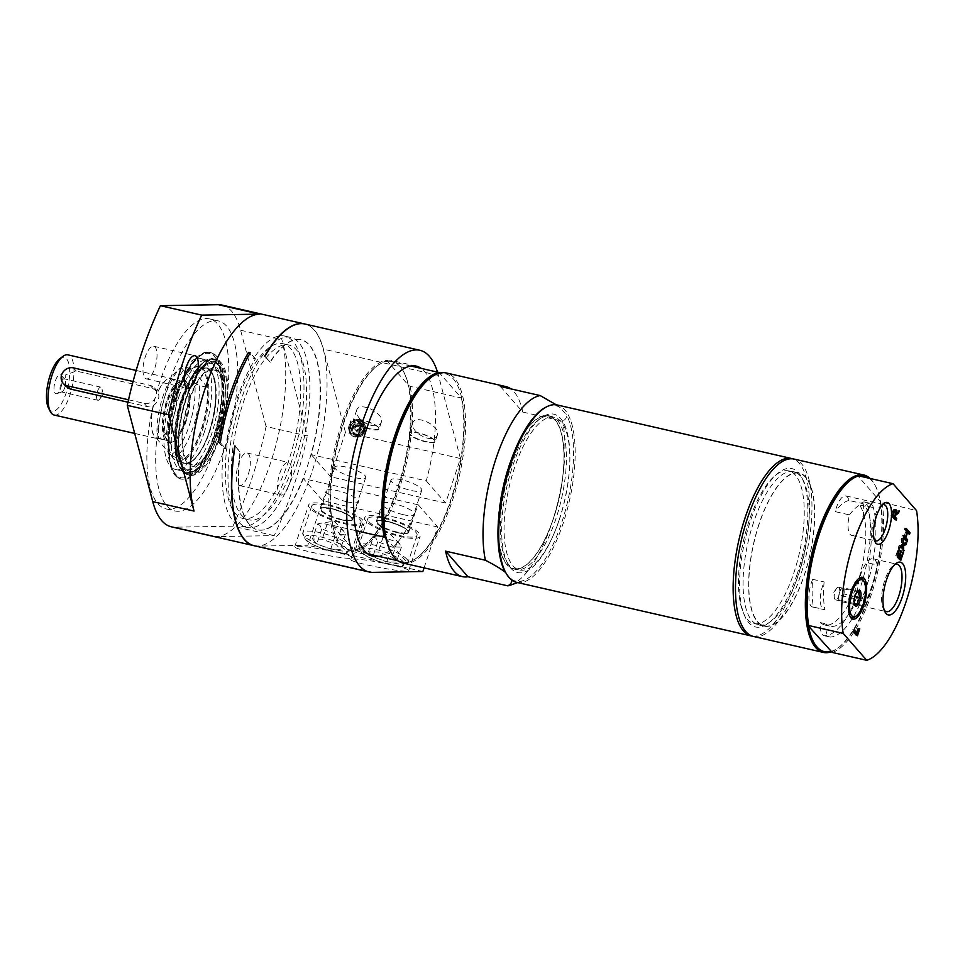 <?xml version="1.0" encoding="UTF-8"?>
<svg xmlns="http://www.w3.org/2000/svg" width="965" height="965" viewBox="0 0 965 965"><rect width="100%" height="100%" fill="white"/><g stroke="black" fill="none" stroke-linecap="round" stroke-linejoin="round"><path stroke-width="0.72" stroke-dasharray="4.83 3.62" d="M218.585 421.512A54.426 19.879 102.9 0 0 218.597 370.524A54.426 19.879 102.9 0 0 199.007 369.547A54.426 19.879 102.9 0 0 180.069 411.572A54.426 19.879 102.9 0 0 178.634 458.737A54.426 19.879 102.9 0 0 196.703 466.36A54.426 19.879 102.9 0 0 218.585 421.512M220.696 421.946A49.999 18.275 102.9 0 0 220.696 375.096A49.999 18.275 102.9 0 0 185.184 413.31A49.999 18.275 102.9 0 0 200.587 463.152A49.999 18.275 102.9 0 0 220.696 421.946M178.863 396.917A56.863 20.772 -77.1 0 1 207.861 360.162A56.863 20.772 -77.1 0 1 211.528 434.274A56.863 20.772 -77.1 0 1 182.542 471.029A56.863 20.772 -77.1 0 1 178.863 396.917M500.365 386.47L522.753 412.067A97.477 35.621 102.9 0 0 514.043 391.79A97.477 35.621 102.9 0 0 510.883 388.871M410.728 366L387.725 360.741L387.568 361.368A96.5 35.259 -77.1 0 1 403.901 372.225A96.5 35.259 -77.1 0 1 408.509 385.312L410.113 386.338L461.415 398.05L439.039 372.466M367.81 553.862L353.721 549.99L332.78 526.046A96.5 35.259 -77.1 0 1 376.917 366.061A96.5 35.259 -77.1 0 1 387.568 361.368L408.509 385.312A96.5 35.259 -77.1 0 1 364.372 545.285A96.5 35.259 -77.1 0 1 353.721 549.99A96.5 35.259 -77.1 0 1 341.067 544.598A96.5 35.259 -77.1 0 1 332.78 526.046L332.949 525.418L355.952 530.678M429.992 378.196A96.5 35.259 -77.1 0 1 440.643 373.491A96.5 35.259 -77.1 0 1 461.584 397.435A96.5 35.259 -77.1 0 1 417.447 557.408A96.5 35.259 -77.1 0 1 406.796 562.113L406.639 562.74L397.894 560.737M385.855 538.168L406.796 562.113A96.5 35.259 -77.1 0 1 394.142 556.733A96.5 35.259 -77.1 0 1 390.463 551.244M355.325 551.015A97.477 35.621 102.9 0 0 395.288 499.593A97.477 35.621 102.9 0 0 403.261 475.636A97.477 35.621 102.9 0 0 410.113 386.338M387.725 360.741A97.477 35.621 102.9 0 0 377.87 365.361A97.477 35.621 102.9 0 0 332.949 525.418M461.415 398.05A97.477 35.621 -77.1 0 1 416.494 558.12A97.477 35.621 -77.1 0 1 406.639 562.74M378.328 556.262A97.477 35.621 102.9 0 0 418.291 504.84L393.527 499.182A97.477 35.621 -77.1 0 1 363.419 545.997A97.477 35.621 -77.1 0 1 348.051 550.508A97.477 35.621 -77.1 0 1 339.885 545.297A97.477 35.621 -77.1 0 1 338.136 435.336A97.477 35.621 -77.1 0 1 391.464 360.44A97.477 35.621 -77.1 0 1 399.643 365.651A97.477 35.621 -77.1 0 1 403.358 371.187A97.477 35.621 -77.1 0 1 401.488 475.226A97.477 35.621 -77.1 0 1 393.527 499.182L303.3 478.568A97.477 35.621 -77.1 0 1 257.824 529.894A97.477 35.621 -77.1 0 1 240.345 452.042L240.044 451.982A97.477 35.621 102.9 0 0 257.522 529.821A97.477 35.621 102.9 0 0 313.951 442.73A97.477 35.621 102.9 0 0 300.947 339.764A97.477 35.621 102.9 0 0 269.935 362.152L270.224 362.225A97.477 35.621 -77.1 0 1 301.237 339.837A97.477 35.621 -77.1 0 1 311.261 454.624L426.265 480.884A97.477 35.621 102.9 0 0 433.104 391.585A97.477 35.621 102.9 0 0 421.247 368.401M402.9 563.029A97.477 35.621 102.9 0 0 456.228 488.145A97.477 35.621 102.9 0 0 454.491 378.183A97.477 35.621 102.9 0 0 446.312 372.973M296.918 464.455A97.477 35.621 102.9 0 0 290.622 337.412A97.477 35.621 102.9 0 0 259.609 359.8A97.477 35.621 102.9 0 0 229.73 449.618A97.477 35.621 102.9 0 0 247.209 527.469A97.477 35.621 102.9 0 0 296.918 464.455M294.663 461.885A89.648 32.75 -77.1 0 1 248.958 519.833A89.648 32.75 -77.1 0 1 243.168 402.996A89.648 32.75 -77.1 0 1 288.885 345.048A89.648 32.75 -77.1 0 1 294.663 461.885M288.764 460.534A89.648 32.75 -77.1 0 1 243.059 518.482A89.648 32.75 -77.1 0 1 237.269 401.645A89.648 32.75 -77.1 0 1 282.986 343.697A89.648 32.75 -77.1 0 1 288.764 460.534M759.117 523.754A78.587 28.721 102.9 0 0 764.183 626.188A78.587 28.721 102.9 0 0 809.683 555.973A78.587 28.721 102.9 0 0 799.189 472.959A78.587 28.721 102.9 0 0 759.117 523.754M810.13 485.106A78.274 28.6 102.9 0 0 799.117 473.272A78.274 28.6 102.9 0 0 758.828 525.008A78.274 28.6 102.9 0 0 753.243 614.042A78.274 28.6 102.9 0 0 764.256 625.875A78.274 28.6 102.9 0 0 804.545 574.139A78.274 28.6 102.9 0 0 810.13 485.106M508.483 466.505A78.587 28.721 -77.1 0 1 548.554 415.698A78.587 28.721 -77.1 0 1 559.049 498.712A78.587 28.721 -77.1 0 1 513.549 568.94A78.587 28.721 -77.1 0 1 508.483 466.505M559.495 427.857A78.274 28.6 102.9 0 0 548.482 416.012A78.274 28.6 102.9 0 0 508.193 467.748A78.274 28.6 102.9 0 0 502.608 556.781A78.274 28.6 102.9 0 0 513.621 568.626A78.274 28.6 102.9 0 0 553.91 516.89A78.274 28.6 102.9 0 0 559.495 427.857M752.302 636.116A90.975 33.244 102.9 0 0 798.429 574.235A90.975 33.244 102.9 0 0 804.436 472.283A90.975 33.244 102.9 0 0 792.796 458.845M516.685 582.365A90.975 33.244 102.9 0 0 563.512 522.222A90.975 33.244 102.9 0 0 570.013 418.738A90.975 33.244 102.9 0 0 557.215 404.974M799.816 482.753A78.274 28.6 102.9 0 0 788.803 470.908A78.274 28.6 102.9 0 0 748.514 522.644A78.274 28.6 102.9 0 0 742.917 611.677A78.274 28.6 102.9 0 0 753.93 623.523A78.274 28.6 102.9 0 0 794.219 571.787A78.274 28.6 102.9 0 0 799.816 482.753M565.394 429.196A78.274 28.6 102.9 0 0 554.38 417.363A78.274 28.6 102.9 0 0 514.092 469.099A78.274 28.6 102.9 0 0 508.507 558.132A78.274 28.6 102.9 0 0 519.52 569.977A78.274 28.6 102.9 0 0 559.809 518.229A78.274 28.6 102.9 0 0 565.394 429.196M505.889 572.896L511.619 579.917M522.753 412.067L562.559 421.162C565.924 419.341 567.143 417.121 566.19 414.516L560.134 407.592L556.238 404.793M510.702 585.055A97.477 35.621 102.9 0 0 553.102 519.254A97.477 35.621 102.9 0 0 562.559 421.162M511.402 579.193A89.974 32.87 102.9 0 0 523.513 580.484A89.974 32.87 102.9 0 0 566.25 507.18A89.974 32.87 102.9 0 0 566.19 414.516M560.134 407.592A89.974 32.87 102.9 0 0 545.768 407.266M559.097 520.075A81.229 29.674 102.9 0 0 568.385 437.833A81.229 29.674 102.9 0 0 541.051 417.966A81.229 29.674 102.9 0 0 506.83 486.782A81.229 29.674 102.9 0 0 507.771 563.644A81.229 29.674 102.9 0 0 559.097 520.075M510.799 467.036A78.587 28.721 -77.1 0 1 538.482 419.871A78.587 28.721 -77.1 0 1 550.882 416.229A78.587 28.721 -77.1 0 1 555.949 518.663A78.587 28.721 -77.1 0 1 515.877 569.471A78.587 28.721 -77.1 0 1 506.287 560.81A78.587 28.721 -77.1 0 1 510.799 467.036M863.482 580.484A20.229 7.394 -77.1 0 1 863.723 599.615A20.229 7.394 -77.1 0 1 855.195 616.756M849.9 616.068A20.229 7.394 -77.1 0 1 849.55 615.465A20.229 7.394 -77.1 0 1 849.309 596.322A20.229 7.394 -77.1 0 1 857.837 579.181A20.229 7.394 -77.1 0 1 858.416 578.795M839.791 591.702A6.502 2.376 -77.1 0 1 842.505 588.18A6.502 2.376 -77.1 0 1 842.855 588.18A6.502 2.376 -77.1 0 1 844.122 591.002A6.502 2.376 -77.1 0 1 843.024 597.347A6.502 2.376 -77.1 0 1 840.322 600.869A6.502 2.376 -77.1 0 1 839.96 600.857A6.502 2.376 -77.1 0 1 838.694 598.047A6.502 2.376 -77.1 0 1 839.791 591.702L838.525 594.983L838.875 601.099L841.757 600.628L844.303 594.054L843.953 587.938L841.058 588.409L839.791 591.702M838.078 587.166A6.502 2.376 102.9 0 0 836.571 588.373A6.502 2.376 102.9 0 0 834.375 597.962A6.502 2.376 102.9 0 0 835.545 599.844A6.502 2.376 102.9 0 0 835.895 599.856A6.502 2.376 102.9 0 0 839.405 593.572A6.502 2.376 102.9 0 0 838.428 587.178A6.502 2.376 102.9 0 0 838.078 587.166M857.306 591.533L854.532 595.067L853.434 601.412L854.532 604.669L855.062 604.235M857.246 591.545L841.058 588.409M854.833 605.248L854.411 604.464L838.875 601.099M854.327 603.499L841.757 600.628M855.002 596.503L844.303 594.054M859.598 591.521L843.953 587.938M854.182 598.565L838.525 594.983M903.916 536.914L905.749 531.401L904.277 529.725L904.808 528.132L905.966 529.447M905.978 540.123L905.653 541.1L901.925 536.83L902.444 535.237L903.602 536.552M908.342 533.018L908.017 533.995L906.183 531.908L904.482 537.047M903.397 537.167L901.925 536.83M903.928 535.575L902.444 535.237M907.221 531.739L905.749 531.401M905.761 530.062L904.277 529.725M906.292 528.47L904.808 528.132M907.124 541.437L905.653 541.1M907.1 532.113L906.183 531.908M909.488 534.333L908.017 533.995M894.929 511.1L894.724 513.006L897.776 510.594L897.088 512.632M895.013 518.893L894.688 519.87L890.96 515.6L893.192 509.689L894.784 509.87M894.664 510.027L893.192 509.689L895.243 509.448M895.629 513.766L893.855 516.227M893.313 516.106L893.952 510.968L891.913 514.502L892.637 515.322M895.424 511.305L894 511.341M895.785 512.656L894.314 512.319M896.159 520.207L894.688 519.87M892.432 515.937L890.96 515.6M895.737 513.235L894.724 513.006M899.247 510.931L897.776 510.594M892.842 514.707L891.913 514.502M895.279 514.972L894.338 514.755M859.2 628.685L858.295 628.48L856.643 633.45M856.305 634.439L855.979 635.416L852.252 631.146L852.783 629.554L853.928 630.869M857.463 635.754L855.979 635.416M853.723 631.484L852.252 631.146M854.254 629.892L852.783 629.554M859.32 628.312L858.295 628.48M856.076 633.317L857.849 627.974M899.489 557.806L901.455 551.896L900.055 557.927M899.73 558.916L899.404 559.893L895.665 555.635L898.596 548.639L896.642 554.537L897.341 555.357M897.655 555.707L899.489 550.207L898.222 555.84M900.96 550.545L899.489 550.207M900.84 550.919L899.935 550.713M902.926 552.233L901.455 551.896M902.794 552.607L901.889 552.402M900.876 560.231L899.404 559.893M897.547 554.754L896.642 554.537M899.513 548.844L898.596 548.639M899.633 548.47L898.162 548.132M897.136 555.961L895.665 555.635M906.702 542.716L905.23 542.378L904.796 543.681M902.227 546.021L902.094 551.799L901.491 545.852M903.373 550.243L902.661 550.086M903.566 552.137L902.094 551.799M900.309 546.455L898.403 547.42L899.006 545.599L901.419 544.417L901.491 538.108L902.082 543.958L905.23 542.378M899.875 547.758L898.403 547.42M902.818 544.127L902.082 543.958M902.963 538.446L901.491 538.108M902.396 540.171L900.924 539.833M902.89 544.743L901.419 544.417M900.478 545.925L899.006 545.599M884.278 610.242A24.294 8.878 -77.1 0 1 883.445 608.975A24.294 8.878 -77.1 0 1 883.168 585.996A24.294 8.878 -77.1 0 1 893.397 565.418A24.294 8.878 -77.1 0 1 894.7 564.634M874.399 540.086A18.588 6.791 -77.1 0 1 874.23 539.918A18.588 6.791 -77.1 0 1 873.518 538.856A18.588 6.791 -77.1 0 1 873.313 521.269A18.588 6.791 -77.1 0 1 881.142 505.515A18.588 6.791 -77.1 0 1 882.468 504.779M863.144 503.682A18.588 6.791 -77.1 0 1 860.84 524.453A18.588 6.791 -77.1 0 1 851.721 535.406A18.588 6.791 -77.1 0 1 850.165 534.417A18.588 6.791 -77.1 0 1 849.453 514.9L835.195 511.643A18.588 6.791 -77.1 0 1 845.762 495.901A18.588 6.791 -77.1 0 1 848.898 500.437L863.144 503.682A63.907 23.353 102.9 0 0 849.453 514.9M753.544 522.487A78.587 28.721 102.9 0 0 758.623 624.922A78.587 28.721 102.9 0 0 771.011 621.279A78.587 28.721 102.9 0 0 798.694 574.115A78.587 28.721 102.9 0 0 803.206 480.341A78.587 28.721 102.9 0 0 793.628 471.68A78.587 28.721 102.9 0 0 753.544 522.487M797.054 574.44A81.229 29.674 -77.1 0 1 768.442 623.185A81.229 29.674 -77.1 0 1 744.787 541.148A81.229 29.674 -77.1 0 1 801.722 477.518A81.229 29.674 -77.1 0 1 797.054 574.44M753.46 636.454A90.975 33.244 102.9 0 0 799.852 577.637A90.975 33.244 102.9 0 0 793.99 459.063M868.536 562.993A63.907 23.353 102.9 0 0 865.05 506.251A19.493 7.129 -77.1 0 1 870.177 503.296A19.493 7.129 -77.1 0 1 873.361 507.602A74.727 27.31 -77.1 0 1 865.955 588.469A74.727 27.31 -77.1 0 1 830.31 637.033A19.493 7.129 -77.1 0 1 829.671 636.96A19.493 7.129 -77.1 0 1 825.919 623.86A63.907 23.353 102.9 0 0 830.262 626.225A63.907 23.353 102.9 0 0 854.833 604.187L863.554 606.177A24.294 8.878 -77.1 0 1 862.264 606.129A24.294 8.878 -77.1 0 1 860.237 604.838A24.294 8.878 -77.1 0 1 859.803 577.432A24.294 8.878 -77.1 0 1 873.084 558.783A24.294 8.878 -77.1 0 1 877.257 564.983L868.536 562.993A24.294 8.878 -77.1 0 1 865.931 588.445A24.294 8.878 -77.1 0 1 854.833 604.187M865.05 506.251L859.513 504.997A19.493 7.129 -77.1 0 1 864.64 502.029A19.493 7.129 -77.1 0 1 867.837 506.348A74.727 27.31 -77.1 0 1 860.43 587.202A74.727 27.31 -77.1 0 1 824.786 635.766A19.493 7.129 -77.1 0 1 824.134 635.706A19.493 7.129 -77.1 0 1 820.395 622.594L825.919 623.86M830.72 651.508A89.998 32.882 102.9 0 0 838.645 647.503A89.998 32.882 102.9 0 0 870.346 593.487A89.998 32.882 102.9 0 0 880.526 501.8L916.545 510.606M869.055 478.218A89.998 32.882 102.9 0 1 875.508 486.095A89.998 32.882 102.9 0 1 880.526 501.8L858.259 476.336A89.998 32.882 102.9 0 0 850.346 480.341M858.512 475.817L858.259 476.336A89.998 32.882 102.9 0 1 859.586 476.059M832.24 652.437A90.975 33.244 102.9 0 0 871.504 594.006A90.975 33.244 102.9 0 0 882.046 502.729M831.191 651.797A90.975 33.244 102.9 0 0 837.692 648.203A90.975 33.244 102.9 0 0 869.742 593.608A90.975 33.244 102.9 0 0 874.966 485.045A90.975 33.244 102.9 0 0 870.128 478.471M204.158 432.597A56.863 20.772 102.9 0 0 200.491 358.485A56.863 20.772 102.9 0 0 171.493 395.24A56.863 20.772 102.9 0 0 175.16 469.352A56.863 20.772 102.9 0 0 204.158 432.597M168.67 383.913A97.477 35.621 102.9 0 0 174.967 510.968A97.477 35.621 102.9 0 0 224.676 447.953A97.477 35.621 102.9 0 0 218.38 320.911A97.477 35.621 102.9 0 0 168.67 383.913M215.822 445.939A97.477 35.621 102.9 0 0 209.538 318.884A97.477 35.621 102.9 0 0 159.828 381.899A97.477 35.621 102.9 0 0 166.125 508.941A97.477 35.621 102.9 0 0 215.822 445.939M274.205 535.611L232.927 526.178A191.709 70.047 102.9 0 0 266.075 426.506L307.365 435.939L281.889 339.668A113.725 41.555 102.9 0 1 270.622 462.718A113.725 41.555 102.9 0 1 216.365 536.612L274.205 535.611A191.709 70.047 102.9 0 0 307.365 435.939M221.998 305.073A113.725 41.555 -77.1 0 1 240.599 330.235L266.075 426.506M232.927 526.178L175.087 527.192A113.725 41.555 -77.1 0 1 171.348 526.806M238.21 484.719A16.731 6.116 102.9 0 0 239.609 485.612A16.731 6.116 102.9 0 0 249.296 470.655A16.731 6.116 102.9 0 0 247.064 452.983A16.731 6.116 102.9 0 0 237.909 465.842A16.731 6.116 102.9 0 0 238.21 484.719M144.883 377.991A16.731 6.116 102.9 0 0 146.282 378.883A16.731 6.116 102.9 0 0 155.968 363.938A16.731 6.116 102.9 0 0 153.737 346.254A16.731 6.116 102.9 0 0 144.581 359.113A16.731 6.116 102.9 0 0 144.883 377.991M289.753 463.309A16.731 6.116 -77.1 0 1 290.043 482.186A16.731 6.116 -77.1 0 1 280.887 495.045A16.731 6.116 -77.1 0 1 279.488 494.152A16.731 6.116 -77.1 0 1 279.187 475.275A16.731 6.116 -77.1 0 1 288.342 462.416A16.731 6.116 -77.1 0 1 289.753 463.309M254.06 545.695A113.725 41.555 102.9 0 0 311.9 472.15A113.725 41.555 102.9 0 0 304.711 323.963M240.044 451.982L235.038 446.252M264.663 356.133L269.935 362.152M220.334 442.658L225.605 448.677A97.477 35.621 -77.1 0 1 255.484 358.859L253.711 358.449L249.658 353.805M218.56 442.247L223.832 448.279L225.605 448.677M223.832 448.279A97.477 35.621 102.9 0 0 241.31 526.118A97.477 35.621 102.9 0 0 297.739 439.027A97.477 35.621 102.9 0 0 284.723 336.061A97.477 35.621 102.9 0 0 253.711 358.449M255.484 358.859L250.212 352.828M437.507 372.116A113.725 41.555 -77.1 0 1 438.46 375.433L460.45 458.544L445.649 503.055L426.265 480.884M418.291 504.84L437.676 527.011L424.081 567.866M254.205 545.732A113.725 41.555 102.9 0 0 257.945 546.118L307.871 545.249L322.672 500.739L303.3 478.568M460.45 458.544L345.458 432.272L323.456 349.161A113.725 41.555 102.9 0 0 304.856 323.999M371.332 425.396C376.652 426.433 379.969 425.42 381.284 422.368C385.011 413.273 359.137 400.668 356.604 410.342C356.35 416.928 361.26 421.946 371.332 425.396M427.362 438.194C432.682 439.232 435.999 438.219 437.314 435.167C441.029 426.072 415.155 413.466 412.634 423.14C412.381 429.727 417.29 434.745 427.362 438.194M445.649 503.055L330.645 476.782L345.458 432.272M311.261 454.624L330.645 476.782M391.609 481.74A16.248 3.872 18.4 0 1 390.946 479.979A16.248 3.872 18.4 0 1 407.58 481.439A16.248 3.872 18.4 0 1 421.777 490.244A16.248 3.872 18.4 0 1 408.111 489.701A16.248 3.872 18.4 0 1 391.609 481.74M335.591 468.942A16.248 3.872 18.4 0 1 334.915 467.181A16.248 3.872 18.4 0 1 351.562 468.64A16.248 3.872 18.4 0 1 365.747 477.446A16.248 3.872 18.4 0 1 352.092 476.903A16.248 3.872 18.4 0 1 335.591 468.942M437.676 527.011L322.672 500.739M347.267 501.872A17.056 4.065 -161.6 0 0 358.546 501.655A17.056 4.065 -161.6 0 0 343.649 492.403A17.056 4.065 -161.6 0 0 326.182 490.883A17.056 4.065 -161.6 0 0 347.267 501.872M403.286 514.671A17.056 4.065 -161.6 0 0 414.576 514.454A17.056 4.065 -161.6 0 0 399.679 505.202A17.056 4.065 -161.6 0 0 382.2 503.682A17.056 4.065 -161.6 0 0 403.286 514.671M422.863 571.521L307.871 545.249M335.41 552.016C312.889 547.264 299.343 545.478 294.771 546.673C292.323 549.58 353.069 561.196 352.732 557.758C352.478 556.564 346.7 554.658 335.41 552.016M391.44 564.815C368.919 560.062 355.373 558.277 350.802 559.471C348.341 562.378 409.1 573.994 408.75 570.556C408.497 569.362 402.731 567.456 391.44 564.815M270.224 362.225L264.953 356.206M235.074 446.023L240.345 452.042M384.01 517.421A29.239 6.972 18.4 0 1 420.161 536.263A29.239 6.972 18.4 0 1 400.813 536.637A29.239 6.972 18.4 0 1 364.661 517.795A29.239 6.972 18.4 0 1 384.01 517.421M397.315 532.632A17.056 4.065 18.4 0 1 376.229 521.643A17.056 4.065 18.4 0 1 387.508 521.426A17.056 4.065 18.4 0 1 408.605 532.415A17.056 4.065 18.4 0 1 397.315 532.632M415.999 532.415A25.995 6.2 18.4 0 1 417.073 535.237A25.995 6.2 18.4 0 1 395.216 534.381A25.995 6.2 18.4 0 1 368.823 521.643A25.995 6.2 18.4 0 1 367.749 518.82A25.995 6.2 18.4 0 1 389.607 519.677A25.995 6.2 18.4 0 1 415.999 532.415M434.54 440.354A13.607 3.245 -161.6 0 0 422.32 434.166A13.607 3.245 -161.6 0 0 409.92 432.61A13.607 3.245 -161.6 0 0 409.269 433.237A13.607 3.245 -161.6 0 0 426.096 441.994A13.607 3.245 -161.6 0 0 435.094 441.825A13.607 3.245 -161.6 0 0 434.95 440.933A13.607 3.245 -161.6 0 0 434.54 440.354M327.991 504.623A29.239 6.972 18.4 0 1 364.143 523.464A29.239 6.972 18.4 0 1 344.782 523.838A29.239 6.972 18.4 0 1 308.643 504.997A29.239 6.972 18.4 0 1 327.991 504.623M341.284 519.833A17.056 4.065 18.4 0 1 320.199 508.844A17.056 4.065 18.4 0 1 331.49 508.627A17.056 4.065 18.4 0 1 352.575 519.616A17.056 4.065 18.4 0 1 341.284 519.833M359.981 519.616A25.995 6.2 18.4 0 1 361.055 522.439A25.995 6.2 18.4 0 1 339.197 521.582A25.995 6.2 18.4 0 1 312.805 508.844A25.995 6.2 18.4 0 1 311.719 506.022A25.995 6.2 18.4 0 1 333.576 506.878A25.995 6.2 18.4 0 1 359.981 519.616M378.509 427.555A13.607 3.245 -161.6 0 0 366.302 421.367A13.607 3.245 -161.6 0 0 353.902 419.811A13.607 3.245 -161.6 0 0 353.25 420.438A13.607 3.245 -161.6 0 0 370.065 429.196A13.607 3.245 -161.6 0 0 379.076 429.027A13.607 3.245 -161.6 0 0 378.931 428.134A13.607 3.245 -161.6 0 0 378.509 427.555M317.461 524.043L319.97 525.442L321.767 528.977L335.724 534.128L345.361 534.357L343.359 530.605L341.043 529.435L327.099 524.272L320.694 523.211L317.461 524.043L312.479 539.013L322.117 539.242L336.073 544.405L340.38 549.326L330.742 549.097L316.785 543.946L312.479 539.013M321.767 528.977L316.785 543.946M330.742 549.097L335.724 534.128M345.361 534.357L340.38 549.326M341.043 529.435L336.073 544.405M327.099 524.272L322.117 539.242M378.304 427.157A13.257 3.16 -161.6 0 0 366.398 421.126A13.257 3.16 -161.6 0 0 354.324 419.618A13.257 3.16 -161.6 0 0 365.277 427.411A13.257 3.16 -161.6 0 0 378.702 427.724A13.257 3.16 -161.6 0 0 378.304 427.157M373.479 536.842L376 538.241L377.798 541.775L391.742 546.926L401.38 547.155L399.377 543.404L397.073 542.234L383.117 537.071L376.712 536.009L373.479 536.842L368.497 551.811L378.147 552.04L392.092 557.203L396.398 562.125L386.76 561.895L372.816 556.745L368.497 551.811M377.798 541.775L372.816 556.745M386.76 561.895L391.742 546.926M401.38 547.155L396.398 562.125M397.073 542.234L392.092 557.203M383.117 537.071L378.147 552.04M434.322 439.956A13.257 3.16 -161.6 0 0 422.429 433.924A13.257 3.16 -161.6 0 0 410.342 432.417A13.257 3.16 -161.6 0 0 421.295 440.209A13.257 3.16 -161.6 0 0 434.733 440.522A13.257 3.16 -161.6 0 0 434.322 439.956M60.892 387.484A9.747 3.558 102.9 0 0 60.988 375.204A9.747 3.558 102.9 0 0 54.619 383.479A9.747 3.558 102.9 0 0 56.754 393.708A9.747 3.558 102.9 0 0 60.892 387.484M64.776 387.568A6.719 2.449 -77.1 0 1 61.941 391.862A6.719 2.449 -77.1 0 1 61.362 391.911A6.719 2.449 -77.1 0 1 60.795 391.549A6.719 2.449 -77.1 0 1 60.674 383.974A6.719 2.449 -77.1 0 1 64.353 378.823A6.719 2.449 -77.1 0 1 64.848 379.112A6.719 2.449 -77.1 0 1 64.776 387.568M97.308 399.896A6.719 2.449 -77.1 0 1 97.188 392.321A6.719 2.449 -77.1 0 1 100.867 387.158A6.719 2.449 -77.1 0 1 101.421 387.52A6.719 2.449 -77.1 0 1 102.061 389.112A6.719 2.449 -77.1 0 1 99.793 399.028A6.719 2.449 -77.1 0 1 97.875 400.258A6.719 2.449 -77.1 0 1 97.308 399.896M65.789 386.302L65.21 375.083L76.247 371.067L152.916 388.581L157.946 392.092C160.021 397.073 158.537 401.536 153.495 405.481L146.945 406.542L127.971 402.212M153.399 405.372A30.868 11.278 102.9 0 0 157.367 438.617A30.868 11.278 102.9 0 0 174.255 414.902A30.868 11.278 102.9 0 0 173.7 380.077A30.868 11.278 102.9 0 0 171.119 378.437A30.868 11.278 102.9 0 0 157.85 391.971M54.161 415.046A30.868 11.278 102.9 0 0 71.048 391.332A30.868 11.278 102.9 0 0 70.493 356.507A30.868 11.278 102.9 0 0 67.912 354.855M167.259 440.462A31.519 11.52 -77.1 0 1 166.052 438.677A31.519 11.52 -77.1 0 1 165.691 408.858A31.519 11.52 -77.1 0 1 178.971 382.152A31.519 11.52 -77.1 0 1 187.777 384.167A31.519 11.52 -77.1 0 1 185.968 421.777A31.519 11.52 -77.1 0 1 174.87 440.691A31.519 11.52 -77.1 0 1 167.259 440.462M166.668 439.365A30.542 11.158 102.9 0 0 169.237 440.993A30.542 11.158 102.9 0 0 185.943 417.531A30.542 11.158 102.9 0 0 185.401 383.081A30.542 11.158 102.9 0 0 182.831 381.44A30.542 11.158 102.9 0 0 178.018 382.864A30.542 11.158 102.9 0 0 165.16 408.738A30.542 11.158 102.9 0 0 165.51 437.628A30.542 11.158 102.9 0 0 166.668 439.365M48.564 408.159A27.623 10.096 102.9 0 0 49.625 409.727A27.623 10.096 102.9 0 0 66.018 393.346A27.623 10.096 102.9 0 0 66.549 358.823A27.623 10.096 102.9 0 0 59.878 358.63M153.495 405.481A30.542 11.158 102.9 0 0 157.44 438.303A30.542 11.158 102.9 0 0 174.146 414.841A30.542 11.158 102.9 0 0 173.603 380.379A30.542 11.158 102.9 0 0 171.046 378.75A30.542 11.158 102.9 0 0 157.946 392.092M189.019 401.392A48.66 17.78 -77.1 0 1 213.832 369.945A48.66 17.78 -77.1 0 1 220.322 421.343A48.66 17.78 -77.1 0 1 192.156 464.816A48.66 17.78 -77.1 0 1 189.019 401.392M174.52 398.087A48.66 17.78 102.9 0 0 171.722 456.143A48.66 17.78 102.9 0 0 177.656 461.499A48.66 17.78 102.9 0 0 202.469 430.052A48.66 17.78 102.9 0 0 199.333 366.628A48.66 17.78 102.9 0 0 191.661 368.883A48.66 17.78 102.9 0 0 174.52 398.087M174.062 398.171A47.924 17.515 102.9 0 0 167.874 440.691A47.924 17.515 102.9 0 0 171.312 455.359A47.924 17.515 102.9 0 0 183.881 459.002A47.924 17.515 102.9 0 0 184.713 458.423A47.924 17.515 102.9 0 0 207.789 387.134A47.924 17.515 102.9 0 0 191.782 368.835A47.924 17.515 102.9 0 0 190.949 369.414A47.924 17.515 102.9 0 0 174.062 398.171M207.475 387.399L191.782 368.835L182.578 366.398L181.299 367.641A45.403 16.586 102.9 0 0 178.983 369.052A45.403 16.586 102.9 0 0 157.391 439.509L158.67 438.267L167.874 440.691L183.567 459.256A48.66 17.78 102.9 0 0 184.001 458.942A48.66 17.78 102.9 0 0 207.475 387.399L199.297 385.53A48.66 17.78 102.9 0 1 175.389 457.386L170.769 454.792A45.403 16.586 102.9 0 0 194.665 382.936L199.297 385.53M183.567 459.256L175.389 457.386M182.578 366.398A48.66 17.78 102.9 0 0 182.144 366.712A48.66 17.78 102.9 0 0 158.67 438.267M190.756 368.268A48.66 17.78 102.9 0 0 166.849 440.137M170.769 454.792L157.391 439.509M181.299 367.641L194.665 382.936M185.364 421.898A32.496 11.87 -77.1 0 1 173.917 441.391A32.496 11.87 -77.1 0 1 164.46 408.581A32.496 11.87 -77.1 0 1 187.234 383.129A32.496 11.87 -77.1 0 1 185.364 421.898M128.514 399.787L144.159 403.358A9.747 8.769 -41.2 0 0 154.774 398.871A9.747 8.769 -41.2 0 0 154.484 387.954A9.747 8.769 -41.2 0 0 150.13 385.385L133.061 381.489M848.898 500.437A63.907 23.353 102.9 0 0 835.195 511.643M820.395 622.594A63.907 23.353 102.9 0 0 824.737 624.958A63.907 23.353 102.9 0 0 859.224 577.516A63.907 23.353 102.9 0 0 859.513 504.997M863.554 606.177A63.907 23.353 102.9 0 0 877.257 564.983M813.435 607.057A18.588 6.791 -77.1 0 1 812.578 607.009A18.588 6.791 -77.1 0 1 812.687 579.326A63.907 23.353 102.9 0 0 813.435 607.057L824.858 609.663A63.907 23.353 102.9 0 1 824.11 581.931A18.588 6.791 102.9 0 0 824.001 609.615A18.588 6.791 102.9 0 0 824.858 609.663M812.687 579.326L824.11 581.931M185.364 470.389A57.526 21.013 -77.1 0 1 182.674 411.995A57.526 21.013 -77.1 0 1 210.708 361.742A57.526 21.013 -77.1 0 1 224.785 415.77A57.526 21.013 -77.1 0 1 189.972 473.405A57.526 21.013 -77.1 0 1 185.787 470.848A57.526 21.013 -77.1 0 1 185.364 470.389M189.405 471.27A55.56 20.301 102.9 0 0 194.122 471.029A55.56 20.301 102.9 0 0 221.648 422.224A55.56 20.301 102.9 0 0 218.295 365.204A55.56 20.301 102.9 0 0 182.325 412.067A55.56 20.301 102.9 0 0 189.405 471.27M219.55 421.765A57.152 20.88 102.9 0 0 216.112 363.105A57.152 20.88 102.9 0 0 179.104 411.319A57.152 20.88 102.9 0 0 191.239 471.969A57.152 20.88 102.9 0 0 219.55 421.765M223.977 422.803A59.299 21.664 102.9 0 0 216.196 359.571A59.299 21.664 102.9 0 0 181.878 412.55A59.299 21.664 102.9 0 0 189.791 475.19A59.299 21.664 102.9 0 0 223.977 422.803M359.993 428.146L361.115 428.81L357.315 432.115L356.917 429.932L359.993 428.146M359.969 429.244A2.521 2.268 138.8 0 1 355.796 430.378A2.521 2.268 138.8 0 1 357.279 426.421A2.521 2.268 138.8 0 1 359.969 429.244M173.386 409.932A64.981 23.739 -77.1 0 1 210.853 352.514A64.981 23.739 -77.1 0 1 215.05 437.217A64.981 23.739 -77.1 0 1 181.903 479.219A64.981 23.739 -77.1 0 1 181.673 479.159A64.981 23.739 -77.1 0 1 173.386 409.932M180.781 477.627A63.69 23.269 102.9 0 0 217.74 421.416A63.69 23.269 102.9 0 0 209.61 353.564A63.69 23.269 102.9 0 0 172.663 409.775A63.69 23.269 102.9 0 0 180.781 477.627M213.868 436.94A64.981 23.739 102.9 0 0 209.67 352.249A64.981 23.739 102.9 0 0 176.535 394.251A64.981 23.739 102.9 0 0 180.732 478.954A64.981 23.739 102.9 0 0 213.868 436.94M354.565 427.23A2.521 2.268 138.8 0 1 358.739 426.096A2.521 2.268 138.8 0 1 357.255 430.052A2.521 2.268 138.8 0 1 354.565 427.23M355.036 427.772A2.521 2.268 -41.2 0 0 357.726 430.583A2.521 2.268 -41.2 0 0 358.136 425.987A2.521 2.268 -41.2 0 0 355.036 427.772M350.778 425.939A6.176 5.561 138.8 0 1 358.268 421.536A6.176 5.561 138.8 0 1 361.984 428.508A6.176 5.561 138.8 0 1 354.493 432.911A6.176 5.561 138.8 0 1 350.778 425.939M365.156 430.511A8.118 7.31 138.8 0 1 359.101 436.204A8.118 7.31 138.8 0 1 351.67 434.178A8.118 7.31 138.8 0 1 350.416 427.145A8.118 7.31 138.8 0 1 356.459 421.44A8.118 7.31 138.8 0 1 363.901 423.478A8.118 7.31 138.8 0 1 365.156 430.511M349.668 426.976A8.938 8.046 -41.2 0 0 351.055 434.708A8.938 8.046 -41.2 0 0 359.233 436.952A8.938 8.046 -41.2 0 0 365.892 430.68A8.938 8.046 -41.2 0 0 364.505 422.947A8.938 8.046 -41.2 0 0 356.326 420.704A8.938 8.046 -41.2 0 0 349.668 426.976M364.022 428.544C361.923 433.478 358.341 435.649 353.299 435.058L349.27 432.67L350.657 420.68L362.719 420.909L364.022 428.544M351.887 427.483A6.502 5.85 -41.2 0 0 352.888 433.104A6.502 5.85 -41.2 0 0 358.835 434.733A6.502 5.85 -41.2 0 0 363.684 430.173A6.502 5.85 -41.2 0 0 362.671 424.552A6.502 5.85 -41.2 0 0 356.724 422.911A6.502 5.85 -41.2 0 0 351.887 427.483M364.42 431.029A6.502 5.85 138.8 0 1 359.583 435.589A6.502 5.85 138.8 0 1 353.636 433.961A6.502 5.85 138.8 0 1 354.674 425.276A6.502 5.85 138.8 0 1 363.419 425.396A6.502 5.85 138.8 0 1 364.42 431.029M363.841 430.897A5.85 5.259 138.8 0 1 354.131 433.526A5.85 5.259 138.8 0 1 357.581 424.359A5.85 5.259 138.8 0 1 363.841 430.897M352.478 427.616A5.85 5.259 138.8 0 1 362.189 424.974A5.85 5.259 138.8 0 1 358.727 434.141A5.85 5.259 138.8 0 1 352.478 427.616M177.85 411.126A49.022 17.913 102.9 0 0 184.11 463.345A49.022 17.913 102.9 0 0 212.553 420.077A49.022 17.913 102.9 0 0 206.293 367.846A49.022 17.913 102.9 0 0 177.85 411.126M184.605 463.296A48.853 17.853 102.9 0 0 212.951 420.173A48.853 17.853 102.9 0 0 213.603 375.928A48.853 17.853 102.9 0 0 195.388 373.515A48.853 17.853 102.9 0 0 178.38 411.247A48.853 17.853 102.9 0 0 177.09 453.586A48.853 17.853 102.9 0 0 184.605 463.296M895.255 515.045L893.783 514.707M893.361 513.127L892.444 512.91M893.457 512.849L891.986 512.512M867.837 506.348L873.361 507.602M824.786 635.766L830.31 637.033M175.087 527.192L216.365 536.612M240.599 330.235L281.889 339.668M372.948 572.378L257.945 546.118M438.46 375.433L323.456 349.161M351.019 546.564A25.995 6.2 -161.6 0 0 324.614 533.826A25.995 6.2 -161.6 0 0 302.757 532.97A25.995 6.2 -161.6 0 0 303.83 535.792A25.995 6.2 -161.6 0 0 334.891 549.712A25.995 6.2 -161.6 0 0 352.092 549.387A25.995 6.2 -161.6 0 0 351.019 546.564M347.074 548.892A22.75 5.428 18.4 0 1 332.961 551.642A22.75 5.428 18.4 0 1 305.784 539.459A22.75 5.428 18.4 0 1 319.897 536.697A22.75 5.428 18.4 0 1 347.074 548.892M341.152 519.677A16.574 3.957 18.4 0 1 321.345 510.799A16.574 3.957 18.4 0 1 331.634 508.784A16.574 3.957 18.4 0 1 351.429 517.662A16.574 3.957 18.4 0 1 341.152 519.677M321.743 510.557A16.248 3.872 -161.6 0 0 341.152 519.267A16.248 3.872 -161.6 0 0 351.899 519.061A16.248 3.872 -161.6 0 0 351.236 517.3A16.248 3.872 -161.6 0 0 334.734 509.339A16.248 3.872 -161.6 0 0 321.068 508.808A16.248 3.872 -161.6 0 0 321.743 510.557M407.037 559.362A25.995 6.2 -161.6 0 0 380.644 546.624A25.995 6.2 -161.6 0 0 358.787 545.768A25.995 6.2 -161.6 0 0 359.861 548.59A25.995 6.2 -161.6 0 0 390.909 562.511A25.995 6.2 -161.6 0 0 408.111 562.185A25.995 6.2 -161.6 0 0 407.037 559.362M403.093 561.69A22.75 5.428 18.4 0 1 388.992 564.441A22.75 5.428 18.4 0 1 361.815 552.257A22.75 5.428 18.4 0 1 375.916 549.495A22.75 5.428 18.4 0 1 403.093 561.69M397.17 532.475A16.574 3.957 18.4 0 1 377.375 523.597A16.574 3.957 18.4 0 1 387.653 521.582A16.574 3.957 18.4 0 1 407.447 530.461A16.574 3.957 18.4 0 1 397.17 532.475M377.773 523.356A16.248 3.872 -161.6 0 0 397.182 532.065A16.248 3.872 -161.6 0 0 407.93 531.86A16.248 3.872 -161.6 0 0 407.254 530.099A16.248 3.872 -161.6 0 0 390.753 522.137A16.248 3.872 -161.6 0 0 377.098 521.607A16.248 3.872 -161.6 0 0 377.773 523.356M73.461 367.882L76.247 371.067M150.13 385.385L152.916 388.581M144.159 403.358L146.945 406.542M178.802 411.247A57.996 21.194 -77.1 0 1 212.457 360.054A57.996 21.194 -77.1 0 1 219.851 421.838A57.996 21.194 -77.1 0 1 186.197 473.031A57.996 21.194 -77.1 0 1 178.802 411.247M221.492 422.224A59.299 21.664 102.9 0 0 213.711 359.004A59.299 21.664 102.9 0 0 179.526 411.392A59.299 21.664 102.9 0 0 187.089 474.563A59.299 21.664 102.9 0 0 187.306 474.623A59.299 21.664 102.9 0 0 221.492 422.224M363.455 428.846A7.792 7.02 138.8 0 1 353.986 434.407A7.792 7.02 138.8 0 1 349.306 425.601A7.792 7.02 138.8 0 1 358.775 420.04A7.792 7.02 138.8 0 1 363.455 428.846M363.841 429.015A8.118 7.31 138.8 0 1 353.986 434.817A8.118 7.31 138.8 0 1 350.355 432.682A8.118 7.31 138.8 0 1 349.101 425.649A8.118 7.31 138.8 0 1 355.156 419.944A8.118 7.31 138.8 0 1 362.587 421.982A8.118 7.31 138.8 0 1 363.841 429.015M178.634 458.737L177.09 453.586C178.622 458.87 181.07 462.054 184.436 463.128C188.356 463.514 191.794 462.006 194.761 458.616C200.334 452.79 205.183 443.767 209.309 431.536C217.33 404.118 217.825 384.046 210.804 371.332C209.272 366.193 204.134 366.929 195.388 373.515L199.007 369.547M220.696 375.096L218.597 370.524M200.587 463.152L196.703 466.36M376.917 366.061L377.87 365.361M417.447 557.408L416.494 558.12M403.901 372.225L403.358 371.187M364.372 545.285L363.419 545.997M288.885 345.048L282.986 343.697M248.958 519.833L243.059 518.482M753.93 623.523L764.256 625.875M788.803 470.908L799.117 473.272M513.621 568.626L519.52 569.977M548.482 416.012L554.38 417.363M523.513 580.484L517.65 582.583M506.287 560.81L507.771 563.644M538.482 419.871L541.051 417.966M513.549 568.94L515.877 569.471M548.554 415.698L550.882 416.229M835.545 599.844L839.96 600.857M838.428 587.178L842.855 588.18M836.571 588.373L833.446 592.703L834.375 597.962M856.787 591.69L858.15 590.677M895.206 511.161L893.735 510.823M894.121 509.038L895.592 509.375M883.445 608.975L885.014 611.955M893.397 565.418L896.099 563.415M849.55 615.465L850.237 616.78M857.837 579.181L859.019 578.3M873.518 538.856L875.134 541.92M881.142 505.515L883.928 503.453M851.721 535.406L875.786 540.907M845.762 495.901L884.073 504.647M799.189 472.959L793.628 471.68M764.183 626.188L758.623 624.922M803.206 480.341L801.722 477.518M771.011 621.279L768.442 623.185M829.671 636.96L824.134 635.706M870.177 503.296L864.64 502.029M875.508 486.095L874.966 485.045M838.645 647.503L837.692 648.203M175.16 469.352L182.542 471.029M200.491 358.485L207.861 360.162M166.125 508.941L174.967 510.968M209.538 318.884L218.38 320.911M146.282 378.883L187.56 388.316M153.737 346.254L195.014 355.687M239.609 485.612L280.887 495.045M247.064 452.983L288.342 462.416M241.31 526.118L247.209 527.469M284.723 336.061L290.622 337.412M408.75 570.556L420.161 536.263M350.802 559.471L364.661 517.795M408.605 532.415L414.576 514.454M376.229 521.643L382.2 503.682M412.634 423.14L409.269 433.237M437.314 435.167L435.094 441.825M352.732 557.758L364.143 523.464M294.771 546.673L308.643 504.997M352.575 519.616L358.546 501.655M320.199 508.844L326.182 490.883M356.604 410.342L353.25 420.438M381.284 422.368L379.076 429.027M416.241 366.109L391.464 360.44M372.816 556.166L348.051 550.508M343.359 530.605L334.059 521.221L320.694 523.211M311.719 506.022L302.757 532.97L305.386 539.664C309.065 543.56 318.354 547.613 333.239 551.811C341.984 552.173 345.253 556.853 352.092 549.387L361.055 522.439M334.915 467.181L321.068 508.808C319.005 507.578 322.986 507.687 333.022 509.134C345.615 513.223 351.911 516.54 351.899 519.061L365.747 477.446M399.377 543.404L390.089 534.019L376.712 536.009M367.749 518.82L358.787 545.768L361.405 552.462C365.084 556.359 374.372 560.412 389.257 564.609C398.014 564.971 401.271 569.652 408.111 562.185L417.073 535.237M390.946 479.979L377.098 521.607C375.023 520.376 379.016 520.485 389.052 521.932C401.645 526.021 407.942 529.339 407.93 531.86L421.777 490.244M862.264 606.129L886.413 611.653M873.084 558.783L897.233 564.296M64.848 379.112L60.988 375.204M61.941 391.862L56.754 393.708M99.793 399.028L103.026 394.54L102.061 389.112M100.867 387.158L64.353 378.823M97.875 400.258L61.362 391.911M134.702 433.442L157.367 438.617M136.161 370.451L171.119 378.437M165.51 437.628L166.052 438.677M178.018 382.864L178.971 382.152M157.44 438.303L169.237 440.993M171.046 378.75L182.831 381.44M177.656 461.499L192.156 464.816M199.333 366.628L213.832 369.945M171.312 455.359L171.722 456.143M190.949 369.414L191.661 368.883M184.713 458.423L184.001 458.942M178.983 369.052L182.144 366.712M187.777 384.167L187.234 383.129M174.87 440.691L173.917 441.391M154.484 387.954L157.126 390.982M824.737 624.958L830.262 626.225M812.578 607.009L824.001 609.615M210.708 361.742C199.116 366.953 189.562 383.937 182.011 412.706C178.863 426.783 177.801 439.545 178.815 450.957C181.722 469.231 183.241 466.602 185.787 470.848M218.295 365.204L216.112 363.105M194.122 471.029L191.239 471.969M216.196 359.571L213.711 359.004C208.476 356.712 201.396 362.08 192.493 375.12C185.847 386.507 180.877 400.27 177.596 416.41C171.951 448.846 175.099 468.23 187.053 474.563L189.791 475.19M356.869 431.029A2.593 2.593 0 0 0 360.09 428.207M355.796 430.378L357.315 432.115M359.583 427.061L361.115 428.81M209.67 352.249L210.853 352.514C203.133 351.344 195.412 357.231 187.692 370.15C180.395 382.647 174.954 397.749 171.348 415.457C167.247 437.266 167.331 454.684 171.613 467.699C175.051 475.311 178.392 479.123 181.637 479.159L180.732 478.954M363.901 423.478L362.587 421.982C356.785 414.504 343.721 425.927 350.355 432.682L351.67 434.178M358.136 425.987A2.593 2.593 0 0 0 354.915 428.798M364.505 422.947L362.719 420.897M351.055 434.708L349.27 432.67M363.419 425.396L362.671 424.552M353.636 433.961L352.888 433.104M353.383 432.67L354.131 433.526M362.189 424.974L362.937 425.83"/><path stroke-width="1.45" d="M510.883 388.871A97.477 35.621 102.9 0 0 505.877 386.579A97.477 35.621 102.9 0 0 500.365 386.47L540.171 395.566A97.477 35.621 102.9 0 0 495.974 458.689A97.477 35.621 102.9 0 0 485.395 560.243C494.43 564.899 501.076 568.904 505.346 572.269L505.889 572.896M467.965 576.744L445.589 551.148A97.477 35.621 102.9 0 0 462.464 576.636A97.477 35.621 102.9 0 0 467.965 576.744L507.771 585.839A97.477 35.621 102.9 0 0 510.702 585.055L517.65 582.583M440.643 373.491L439.039 372.466L410.728 366A97.477 35.621 102.9 0 0 366.531 429.111A97.477 35.621 102.9 0 0 355.952 530.678L384.251 537.143L385.855 538.168A96.5 35.259 -77.1 0 1 429.992 378.196L430.945 377.484A97.477 35.621 102.9 0 0 389.884 460.076A97.477 35.621 102.9 0 0 391.006 552.294A97.477 35.621 102.9 0 0 394.721 557.83A97.477 35.621 102.9 0 0 402.9 563.029L462.464 576.636M397.894 560.737L367.81 553.862M391.006 552.294L390.463 551.244A96.5 35.259 -77.1 0 1 385.855 538.168M505.877 386.579L446.312 372.973A97.477 35.621 102.9 0 0 430.945 377.484M384.251 537.143A97.477 35.621 -77.1 0 1 394.842 435.577A97.477 35.621 -77.1 0 1 439.039 372.466M792.796 458.845A90.975 33.244 102.9 0 0 791.626 458.52A90.975 33.244 102.9 0 0 744.799 518.663A90.975 33.244 102.9 0 0 738.297 622.148A90.975 33.244 102.9 0 0 751.108 635.911A90.975 33.244 102.9 0 0 752.302 636.116M791.626 458.52L557.215 404.974A90.975 33.244 102.9 0 0 510.376 465.106A90.975 33.244 102.9 0 0 503.887 568.602A90.975 33.244 102.9 0 0 516.685 582.365L751.108 635.911M445.589 551.148L485.395 560.243M511.402 579.193C512.355 581.811 511.148 584.018 507.771 585.839M556.238 404.793L540.171 395.566M545.768 407.266A89.974 32.87 102.9 0 0 504.611 482.331A89.974 32.87 102.9 0 0 505.346 572.269M858.416 578.795A20.229 7.394 -77.1 0 1 859.924 578.216A20.229 7.394 -77.1 0 1 862.722 579.326A20.229 7.394 -77.1 0 1 863.482 580.484L864.182 581.786A19.011 6.948 -77.1 0 1 864.399 599.772A19.011 6.948 -77.1 0 1 856.389 615.875A19.011 6.948 -77.1 0 1 849.96 601.774A19.011 6.948 -77.1 0 1 860.828 579.676A19.011 6.948 -77.1 0 1 864.182 581.786M856.389 615.875L855.195 616.756A20.229 7.394 -77.1 0 1 849.9 616.068M854.532 604.669L857.415 604.211L857.776 600.712L859.948 597.637L858.862 594.368L859.598 591.521L857.246 591.545M856.257 606.153A8.118 2.967 -77.1 0 1 854.833 605.248A8.118 2.967 -77.1 0 1 854.737 597.564A8.118 2.967 -77.1 0 1 858.15 590.677A8.118 2.967 -77.1 0 1 858.995 590.291A8.118 2.967 -77.1 0 1 860.756 597.721A8.118 2.967 -77.1 0 1 856.257 606.153M857.415 604.211L854.327 603.499M859.948 597.637L855.002 596.503M905.966 529.447L908.342 533.018M903.602 536.552L905.387 537.252L907.221 531.739L905.761 530.062L906.292 528.47L910.019 532.74L908.548 532.403M904.482 537.047L905.978 540.123M910.019 532.74L909.488 534.333L907.667 532.246L905.833 537.758L907.655 539.845L907.124 541.437L903.397 537.167L903.928 535.575L905.387 537.252M907.655 539.845L906.183 539.507M905.833 537.758L904.35 537.421M894.784 509.87L894.929 511.1M893.855 516.227L895.013 518.893M898.56 513.006L895.81 515.093L895.206 516.914L896.69 518.615L896.159 520.207L892.432 515.937L894.664 510.027L895.93 509.604L896.208 513.344L899.247 510.931L898.56 513.006L896.328 513.247M892.637 515.322L894.796 516.444L895.785 512.656L895.424 511.305L894 511.341M895.424 511.305L892.842 514.707M893.385 514.84L894.796 516.444M896.69 518.615L895.218 518.277M895.206 516.914L893.735 516.577M859.767 628.806L857.463 635.754L853.723 631.484L854.254 629.892L857.547 633.655L859.2 628.685M856.643 633.45L856.305 634.439M857.547 633.655L856.076 633.317L853.928 630.869M900.055 557.927L899.73 558.916M898.222 555.84L899.489 557.806L900.96 558.144L902.794 552.607M897.341 555.357L899.139 556.045L900.84 550.919M901.407 551.051L899.573 556.552L898.101 556.214M899.573 556.552L900.96 558.144M903.361 552.74L900.876 560.231L897.136 555.961L899.633 548.47L898.113 554.875L899.139 556.045M906.099 544.537L903.638 545.756L903.566 552.137L902.963 546.19L899.875 547.758L900.478 545.925L902.89 544.743L902.963 538.446L903.566 544.296L906.702 542.716L906.099 544.537L904.615 544.2L902.227 546.021M903.638 545.756L902.166 545.418M904.133 550.424L903.373 550.243M902.963 546.19L900.309 546.455M903.566 544.296L902.818 544.127M916.545 510.606L893.011 483.694A90.975 33.244 102.9 0 0 853.748 542.125A90.975 33.244 102.9 0 0 843.205 633.402L866.739 660.313A90.975 33.244 102.9 0 0 906.014 601.883A90.975 33.244 102.9 0 0 916.545 510.606M902.637 563.608A27.068 9.891 102.9 0 0 896.099 563.415A27.068 9.891 102.9 0 0 884.7 586.346A27.068 9.891 102.9 0 0 885.014 611.955A27.068 9.891 102.9 0 0 901.503 599.217A27.068 9.891 102.9 0 0 902.637 563.608M889.103 503.597A21.459 7.841 102.9 0 0 883.928 503.453A21.459 7.841 102.9 0 0 874.881 521.631A21.459 7.841 102.9 0 0 875.134 541.92A21.459 7.841 102.9 0 0 888.198 531.824A21.459 7.841 102.9 0 0 889.103 503.597M864.206 578.457A21.459 7.841 102.9 0 0 859.019 578.3A21.459 7.841 102.9 0 0 849.984 596.479A21.459 7.841 102.9 0 0 850.237 616.78A21.459 7.841 102.9 0 0 863.301 606.683A21.459 7.841 102.9 0 0 864.206 578.457M894.7 564.634A24.294 8.878 -77.1 0 1 897.233 564.296A24.294 8.878 -77.1 0 1 899.259 565.587A24.294 8.878 -77.1 0 1 899.694 592.993A24.294 8.878 -77.1 0 1 886.413 611.653A24.294 8.878 -77.1 0 1 884.374 610.35A24.294 8.878 -77.1 0 1 884.278 610.242M882.468 504.779A18.588 6.791 -77.1 0 1 884.073 504.647A18.588 6.791 -77.1 0 1 885.629 505.648A18.588 6.791 -77.1 0 1 885.967 526.625A18.588 6.791 -77.1 0 1 875.786 540.907A18.588 6.791 -77.1 0 1 874.399 540.086M870.128 478.471A90.975 33.244 102.9 0 0 863.868 475.021L793.99 459.063A90.975 33.244 102.9 0 0 747.598 517.867A90.975 33.244 102.9 0 0 753.46 636.454L823.35 652.412A90.975 33.244 102.9 0 0 831.191 651.797M893.011 483.694L858.512 475.817A90.975 33.244 102.9 0 0 851.299 479.641A90.975 33.244 102.9 0 0 808.706 625.525L843.205 633.402M869.055 478.218A89.998 32.882 102.9 0 0 859.586 476.059M851.299 479.641L850.346 480.341A89.998 32.882 102.9 0 0 808.465 626.044L808.706 625.525M830.72 651.508A89.998 32.882 102.9 0 1 808.465 626.044L832.24 652.437L866.739 660.313M863.868 475.021A90.975 33.244 102.9 0 0 817.476 533.838A90.975 33.244 102.9 0 0 823.35 652.412M259.537 314.12L201.709 315.121A191.709 70.047 102.9 0 0 168.549 414.793L194.025 511.064A113.725 41.555 102.9 0 1 205.292 388.014A113.725 41.555 102.9 0 1 259.537 314.12L218.259 304.687A113.725 41.555 -77.1 0 1 221.998 305.073L304.566 323.926A113.725 41.555 102.9 0 0 264.663 356.133L264.953 356.206A113.725 41.555 102.9 0 1 304.856 323.999L419.859 350.271A113.725 41.555 -77.1 0 1 437.507 372.116M196.426 356.58A16.731 6.116 -77.1 0 1 196.715 375.457A16.731 6.116 -77.1 0 1 187.56 388.316A16.731 6.116 -77.1 0 1 186.161 387.423A16.731 6.116 -77.1 0 1 185.859 368.546A16.731 6.116 -77.1 0 1 195.014 355.687A16.731 6.116 -77.1 0 1 196.426 356.58M201.709 315.121L160.419 305.688A191.709 70.047 102.9 0 0 127.271 405.36L168.549 414.793M160.419 305.688L218.259 304.687M235.038 446.252L234.784 445.963A113.725 41.555 102.9 0 0 253.916 545.659L171.348 526.806A113.725 41.555 -77.1 0 1 152.747 501.631L127.271 405.36M220.334 442.658L218.56 442.247A113.725 41.555 -77.1 0 1 248.451 352.43L250.212 352.828A113.725 41.555 102.9 0 0 220.334 442.658M249.658 353.805L248.451 352.43M424.081 567.866L422.863 571.521L372.948 572.378A113.725 41.555 -77.1 0 1 369.197 572.004A113.725 41.555 -77.1 0 1 354.022 451.885A113.725 41.555 -77.1 0 1 419.859 350.271M355.952 530.678A97.477 35.621 102.9 0 0 372.816 556.166A97.477 35.621 102.9 0 0 378.328 556.262M421.247 368.401A97.477 35.621 102.9 0 0 416.241 366.109A97.477 35.621 102.9 0 0 410.728 366M234.784 445.963L235.074 446.023A113.725 41.555 102.9 0 0 254.205 545.732L369.197 572.004M127.971 402.212L70.276 389.028L65.789 386.302L63.135 383.274A9.747 8.769 -41.2 0 0 67.49 385.843L128.514 399.787M136.161 370.451L67.912 354.855A30.868 11.278 102.9 0 0 63.039 356.29A30.868 11.278 102.9 0 0 50.047 382.442A30.868 11.278 102.9 0 0 50.397 411.645A30.868 11.278 102.9 0 0 51.579 413.394A30.868 11.278 102.9 0 0 54.161 415.046L134.702 433.442M63.039 356.29L59.878 358.63A27.623 10.096 102.9 0 0 48.25 382.031A27.623 10.096 102.9 0 0 48.564 408.159L50.397 411.645M133.061 381.489L73.461 367.882A9.747 8.769 -41.2 0 0 62.846 372.357A9.747 8.769 -41.2 0 0 63.135 383.274M152.747 501.631L194.025 511.064M67.49 385.843L70.276 389.028M895.206 511.161L893.735 510.823"/></g></svg>
